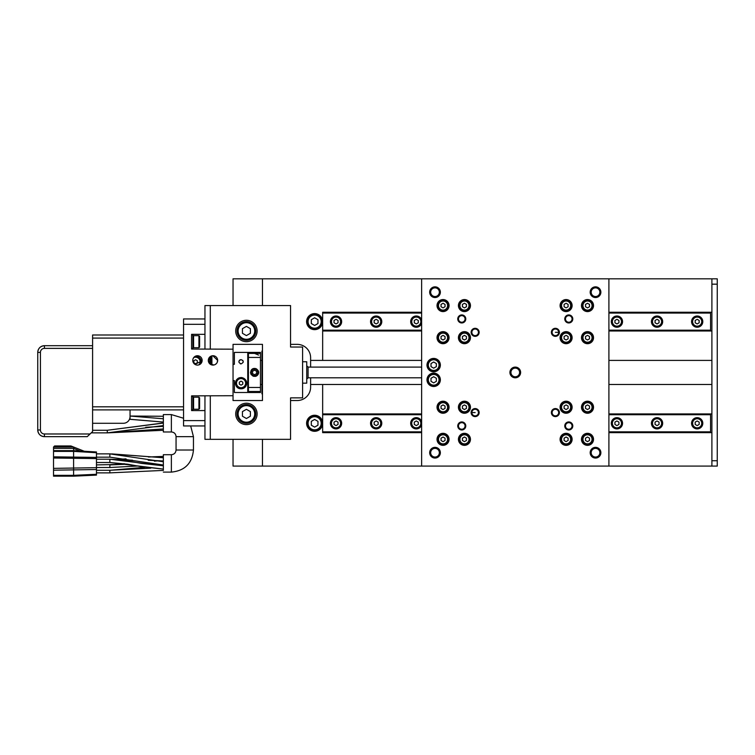 <?xml version="1.0" encoding="UTF-8"?>
<svg xmlns="http://www.w3.org/2000/svg" width="755" height="755" viewBox="0 0 755 755"><rect width="100%" height="100%" fill="white"/><g stroke="black" fill="none" stroke-linecap="round" stroke-linejoin="round"><path stroke-width="1.13" d="M421.639 278.822L421.639 466.08L608.908 466.08L608.908 278.822L233.04 278.822L233.04 305.567M471.129 332.323A4.011 4.011 0 0 0 475.14 336.334A4.011 4.011 0 0 0 479.161 332.323A4.011 4.011 0 0 0 475.14 328.312A4.011 4.011 0 0 0 471.129 332.323M564.768 318.95A4.011 4.011 0 0 0 568.779 322.961A4.011 4.011 0 0 0 572.79 318.95A4.011 4.011 0 0 0 568.779 314.929A4.011 4.011 0 0 0 564.768 318.95M551.386 332.323A4.011 4.011 0 0 0 555.397 336.334A4.011 4.011 0 0 0 559.417 332.323A4.011 4.011 0 0 0 555.397 328.312A4.011 4.011 0 0 0 551.386 332.323M551.386 412.579A4.011 4.011 0 0 0 555.397 416.59A4.011 4.011 0 0 0 559.417 412.579A4.011 4.011 0 0 0 555.397 408.568A4.011 4.011 0 0 0 551.386 412.579M564.768 425.952A4.011 4.011 0 0 0 568.779 429.963A4.011 4.011 0 0 0 572.79 425.952A4.011 4.011 0 0 0 568.779 421.941A4.011 4.011 0 0 0 564.768 425.952M471.129 412.579A4.011 4.011 0 0 0 475.14 416.59A4.011 4.011 0 0 0 479.161 412.579A4.011 4.011 0 0 0 475.14 408.568A4.011 4.011 0 0 0 471.129 412.579M457.757 425.952A4.011 4.011 0 0 0 461.767 429.963A4.011 4.011 0 0 0 465.778 425.952A4.011 4.011 0 0 0 461.767 421.941A4.011 4.011 0 0 0 457.757 425.952M509.918 372.451A5.351 5.351 0 0 0 515.269 377.802A5.351 5.351 0 0 0 520.62 372.451A5.351 5.351 0 0 0 515.269 367.1A5.351 5.351 0 0 0 509.918 372.451M429.67 292.194A5.351 5.351 0 0 0 435.012 297.545A5.351 5.351 0 0 0 440.363 292.194A5.351 5.351 0 0 0 435.012 286.843A5.351 5.351 0 0 0 429.67 292.194M590.174 292.194A5.351 5.351 0 0 0 595.525 297.545A5.351 5.351 0 0 0 600.876 292.194A5.351 5.351 0 0 0 595.525 286.843A5.351 5.351 0 0 0 590.174 292.194M590.174 452.707A5.351 5.351 0 0 0 595.525 458.058A5.351 5.351 0 0 0 600.876 452.707A5.351 5.351 0 0 0 595.525 447.356A5.351 5.351 0 0 0 590.174 452.707M429.67 452.707A5.351 5.351 0 0 0 435.012 458.058A5.351 5.351 0 0 0 440.363 452.707A5.351 5.351 0 0 0 435.012 447.356A5.351 5.351 0 0 0 429.67 452.707M440.363 365.09A6.691 6.691 0 0 1 433.681 371.781A6.691 6.691 0 0 1 426.99 365.09A6.691 6.691 0 0 1 433.681 358.408A6.691 6.691 0 0 1 440.363 365.09M449.065 337.674A6.021 6.021 0 0 1 443.043 343.695A6.021 6.021 0 0 1 437.022 337.674A6.021 6.021 0 0 1 443.043 331.653A6.021 6.021 0 0 1 449.065 337.674M470.459 305.567A6.021 6.021 0 0 1 464.448 311.589A6.021 6.021 0 0 1 458.427 305.567A6.021 6.021 0 0 1 464.448 299.556A6.021 6.021 0 0 1 470.459 305.567M593.524 305.567A6.021 6.021 0 0 1 587.503 311.589A6.021 6.021 0 0 1 581.482 305.567A6.021 6.021 0 0 1 587.503 299.556A6.021 6.021 0 0 1 593.524 305.567M572.12 337.674A6.021 6.021 0 0 1 566.099 343.695A6.021 6.021 0 0 1 560.078 337.674A6.021 6.021 0 0 1 566.099 331.653A6.021 6.021 0 0 1 572.12 337.674M572.12 407.228A6.021 6.021 0 0 1 566.099 413.249A6.021 6.021 0 0 1 560.078 407.228A6.021 6.021 0 0 1 566.099 401.207A6.021 6.021 0 0 1 572.12 407.228M572.12 439.334A6.021 6.021 0 0 1 566.099 445.346A6.021 6.021 0 0 1 560.078 439.334A6.021 6.021 0 0 1 566.099 433.313A6.021 6.021 0 0 1 572.12 439.334M449.065 407.228A6.021 6.021 0 0 1 443.043 413.249A6.021 6.021 0 0 1 437.022 407.228A6.021 6.021 0 0 1 443.043 401.207A6.021 6.021 0 0 1 449.065 407.228M449.065 439.334A6.021 6.021 0 0 1 443.043 445.346A6.021 6.021 0 0 1 437.022 439.334A6.021 6.021 0 0 1 443.043 433.313A6.021 6.021 0 0 1 449.065 439.334M457.757 318.95A4.011 4.011 0 0 0 461.767 322.961A4.011 4.011 0 0 0 465.778 318.95A4.011 4.011 0 0 0 461.767 314.929A4.011 4.011 0 0 0 457.757 318.95M470.459 439.334A6.021 6.021 0 0 1 464.448 445.346A6.021 6.021 0 0 1 458.427 439.334A6.021 6.021 0 0 1 464.448 433.313A6.021 6.021 0 0 1 470.459 439.334M470.459 407.228A6.021 6.021 0 0 1 464.448 413.249A6.021 6.021 0 0 1 458.427 407.228A6.021 6.021 0 0 1 464.448 401.207A6.021 6.021 0 0 1 470.459 407.228M593.524 439.334A6.021 6.021 0 0 1 587.503 445.346A6.021 6.021 0 0 1 581.482 439.334A6.021 6.021 0 0 1 587.503 433.313A6.021 6.021 0 0 1 593.524 439.334M593.524 407.228A6.021 6.021 0 0 1 587.503 413.249A6.021 6.021 0 0 1 581.482 407.228A6.021 6.021 0 0 1 587.503 401.207A6.021 6.021 0 0 1 593.524 407.228M593.524 337.674A6.021 6.021 0 0 1 587.503 343.695A6.021 6.021 0 0 1 581.482 337.674A6.021 6.021 0 0 1 587.503 331.653A6.021 6.021 0 0 1 593.524 337.674M572.12 305.567A6.021 6.021 0 0 1 566.099 311.589A6.021 6.021 0 0 1 560.078 305.567A6.021 6.021 0 0 1 566.099 299.556A6.021 6.021 0 0 1 572.12 305.567M449.065 305.567A6.021 6.021 0 0 1 443.043 311.589A6.021 6.021 0 0 1 437.022 305.567A6.021 6.021 0 0 1 443.043 299.556A6.021 6.021 0 0 1 449.065 305.567M470.459 337.674A6.021 6.021 0 0 1 464.448 343.695A6.021 6.021 0 0 1 458.427 337.674A6.021 6.021 0 0 1 464.448 331.653A6.021 6.021 0 0 1 470.459 337.674M440.363 379.803A6.691 6.691 0 0 1 433.681 386.494A6.691 6.691 0 0 1 426.99 379.803A6.691 6.691 0 0 1 433.681 373.121A6.691 6.691 0 0 1 440.363 379.803M430.68 452.707A4.332 4.332 0 0 0 435.012 457.039A4.332 4.332 0 0 0 439.353 452.707A4.332 4.332 0 0 0 435.012 448.376A4.332 4.332 0 0 0 430.68 452.707M591.193 452.707A4.332 4.332 0 0 0 595.525 457.039A4.332 4.332 0 0 0 599.866 452.707A4.332 4.332 0 0 0 595.525 448.376A4.332 4.332 0 0 0 591.193 452.707M591.193 292.194A4.332 4.332 0 0 0 595.525 296.526A4.332 4.332 0 0 0 599.866 292.194A4.332 4.332 0 0 0 595.525 287.863A4.332 4.332 0 0 0 591.193 292.194M430.68 292.194A4.332 4.332 0 0 0 435.012 296.526A4.332 4.332 0 0 0 439.353 292.194A4.332 4.332 0 0 0 435.012 287.863A4.332 4.332 0 0 0 430.68 292.194M510.937 372.451A4.332 4.332 0 0 0 515.269 376.783A4.332 4.332 0 0 0 519.61 372.451A4.332 4.332 0 0 0 515.269 368.119A4.332 4.332 0 0 0 510.937 372.451M458.474 425.952A3.294 3.294 0 0 0 461.767 429.246A3.294 3.294 0 0 0 465.061 425.952A3.294 3.294 0 0 0 461.767 422.668A3.294 3.294 0 0 0 458.474 425.952M471.856 412.579A3.294 3.294 0 0 0 475.14 415.873A3.294 3.294 0 0 0 478.434 412.579A3.294 3.294 0 0 0 475.14 409.286A3.294 3.294 0 0 0 471.856 412.579L475.14 412.579M565.486 425.952A3.294 3.294 0 0 0 568.779 429.246A3.294 3.294 0 0 0 572.063 425.952A3.294 3.294 0 0 0 568.779 422.668A3.294 3.294 0 0 0 565.486 425.952M552.113 412.579A3.294 3.294 0 0 0 555.397 415.873A3.294 3.294 0 0 0 558.691 412.579A3.294 3.294 0 0 0 555.397 409.286A3.294 3.294 0 0 0 552.113 412.579M552.113 332.323A3.294 3.294 0 0 0 555.397 335.616A3.294 3.294 0 0 0 558.691 332.323A3.294 3.294 0 0 0 555.397 329.029A3.294 3.294 0 0 0 552.113 332.323M565.486 318.95A3.294 3.294 0 0 0 568.779 322.234A3.294 3.294 0 0 0 572.063 318.95A3.294 3.294 0 0 0 568.779 315.656A3.294 3.294 0 0 0 565.486 318.95M471.856 332.323A3.294 3.294 0 0 0 475.14 335.616A3.294 3.294 0 0 0 478.434 332.323A3.294 3.294 0 0 0 475.14 329.029A3.294 3.294 0 0 0 471.856 332.323M458.474 318.95A3.294 3.294 0 0 0 461.767 322.234A3.294 3.294 0 0 0 465.061 318.95A3.294 3.294 0 0 0 461.767 315.656A3.294 3.294 0 0 0 458.474 318.95M439.032 379.803A5.351 5.351 0 0 1 433.681 385.154A5.351 5.351 0 0 1 428.33 379.803A5.351 5.351 0 0 1 433.681 374.461A5.351 5.351 0 0 1 439.032 379.803M436.343 378.264L433.681 376.736L431.011 378.264L431.011 381.341L433.681 382.879L436.343 381.341L436.343 378.264M439.032 365.09A5.351 5.351 0 0 1 433.681 370.441A5.351 5.351 0 0 1 428.33 365.09A5.351 5.351 0 0 1 433.681 359.748A5.351 5.351 0 0 1 439.032 365.09M436.343 363.551L433.681 362.013L431.011 363.551L431.011 366.628L433.681 368.166L436.343 366.628L436.343 363.551M447.592 305.567A4.549 4.549 0 0 1 443.043 310.116A4.549 4.549 0 0 1 438.495 305.567A4.549 4.549 0 0 1 443.043 301.018A4.549 4.549 0 0 1 447.592 305.567M445.044 304.416L443.043 303.255L441.043 304.416L441.043 306.728L443.043 307.889L445.044 306.728L445.044 304.416M447.592 407.228A4.549 4.549 0 0 1 443.043 411.777A4.549 4.549 0 0 1 438.495 407.228A4.549 4.549 0 0 1 443.043 402.679A4.549 4.549 0 0 1 447.592 407.228M445.044 406.067L443.043 404.916L441.043 406.067L441.043 408.389L443.043 409.54L445.044 408.389L445.044 406.067M468.987 407.228A4.549 4.549 0 0 1 464.448 411.777A4.549 4.549 0 0 1 459.899 407.228A4.549 4.549 0 0 1 464.448 402.679A4.549 4.549 0 0 1 468.987 407.228M466.448 406.067L464.448 404.916L462.438 406.067L462.438 408.389L464.448 409.54L466.448 408.389L466.448 406.067M468.987 439.334A4.549 4.549 0 0 1 464.448 443.874A4.549 4.549 0 0 1 459.899 439.334A4.549 4.549 0 0 1 464.448 434.786A4.549 4.549 0 0 1 468.987 439.334M466.448 438.174L464.448 437.013L462.438 438.174L462.438 440.486L464.448 441.647L466.448 440.486L466.448 438.174M447.592 439.334A4.549 4.549 0 0 1 443.043 443.874A4.549 4.549 0 0 1 438.495 439.334A4.549 4.549 0 0 1 443.043 434.786A4.549 4.549 0 0 1 447.592 439.334M445.044 438.174L443.043 437.013L441.043 438.174L441.043 440.486L443.043 441.647L445.044 440.486L445.044 438.174M570.648 439.334A4.549 4.549 0 0 1 566.099 443.874A4.549 4.549 0 0 1 561.55 439.334A4.549 4.549 0 0 1 566.099 434.786A4.549 4.549 0 0 1 570.648 439.334M568.109 438.174L566.099 437.013L564.098 438.174L564.098 440.486L566.099 441.647L568.109 440.486L568.109 438.174M592.052 439.334A4.549 4.549 0 0 1 587.503 443.874A4.549 4.549 0 0 1 582.954 439.334A4.549 4.549 0 0 1 587.503 434.786A4.549 4.549 0 0 1 592.052 439.334M589.504 438.174L587.503 437.013L585.502 438.174L585.502 440.486L587.503 441.647L589.504 440.486L589.504 438.174M592.052 407.228A4.549 4.549 0 0 1 587.503 411.777A4.549 4.549 0 0 1 582.954 407.228A4.549 4.549 0 0 1 587.503 402.679A4.549 4.549 0 0 1 592.052 407.228M589.504 406.067L587.503 404.916L585.502 406.067L585.502 408.389L587.503 409.54L589.504 408.389L589.504 406.067M570.648 407.228A4.549 4.549 0 0 1 566.099 411.777A4.549 4.549 0 0 1 561.55 407.228A4.549 4.549 0 0 1 566.099 402.679A4.549 4.549 0 0 1 570.648 407.228M568.109 406.067L566.099 404.916L564.098 406.067L564.098 408.389L566.099 409.54L568.109 408.389L568.109 406.067M468.987 305.567A4.549 4.549 0 0 1 464.448 310.116A4.549 4.549 0 0 1 459.899 305.567A4.549 4.549 0 0 1 464.448 301.018A4.549 4.549 0 0 1 468.987 305.567M466.448 304.416L464.448 303.255L462.438 304.416L462.438 306.728L464.448 307.889L466.448 306.728L466.448 304.416M570.648 337.674A4.549 4.549 0 0 1 566.099 342.223A4.549 4.549 0 0 1 561.55 337.674A4.549 4.549 0 0 1 566.099 333.125A4.549 4.549 0 0 1 570.648 337.674M568.109 336.513L566.099 335.362L564.098 336.513L564.098 338.835L566.099 339.986L568.109 338.835L568.109 336.513M592.052 337.674A4.549 4.549 0 0 1 587.503 342.223A4.549 4.549 0 0 1 582.954 337.674A4.549 4.549 0 0 1 587.503 333.125A4.549 4.549 0 0 1 592.052 337.674M589.504 336.513L587.503 335.362L585.502 336.513L585.502 338.835L587.503 339.986L589.504 338.835L589.504 336.513M592.052 305.567A4.549 4.549 0 0 1 587.503 310.116A4.549 4.549 0 0 1 582.954 305.567A4.549 4.549 0 0 1 587.503 301.018A4.549 4.549 0 0 1 592.052 305.567M589.504 304.416L587.503 303.255L585.502 304.416L585.502 306.728L587.503 307.889L589.504 306.728L589.504 304.416M570.648 305.567A4.549 4.549 0 0 1 566.099 310.116A4.549 4.549 0 0 1 561.55 305.567A4.549 4.549 0 0 1 566.099 301.018A4.549 4.549 0 0 1 570.648 305.567M568.109 304.416L566.099 303.255L564.098 304.416L564.098 306.728L566.099 307.889L568.109 306.728L568.109 304.416M447.592 337.674A4.549 4.549 0 0 1 443.043 342.223A4.549 4.549 0 0 1 438.495 337.674A4.549 4.549 0 0 1 443.043 333.125A4.549 4.549 0 0 1 447.592 337.674M445.044 336.513L443.043 335.362L441.043 336.513L441.043 338.835L443.043 339.986L445.044 338.835L445.044 336.513M468.987 337.674A4.549 4.549 0 0 1 464.448 342.223A4.549 4.549 0 0 1 459.899 337.674A4.549 4.549 0 0 1 464.448 333.125A4.549 4.549 0 0 1 468.987 337.674M466.448 336.513L464.448 335.362L462.438 336.513L462.438 338.835L464.448 339.986L466.448 338.835L466.448 336.513M427.66 379.803A6.021 6.021 0 0 1 433.681 373.791A6.021 6.021 0 0 1 439.703 379.803A6.021 6.021 0 0 1 433.681 385.824A6.021 6.021 0 0 1 427.66 379.803M427.66 365.09A6.021 6.021 0 0 1 433.681 359.078A6.021 6.021 0 0 1 439.703 365.09A6.021 6.021 0 0 1 433.681 371.111A6.021 6.021 0 0 1 427.66 365.09M437.957 305.567A5.087 5.087 0 0 1 443.043 300.49A5.087 5.087 0 0 1 448.121 305.567A5.087 5.087 0 0 1 443.043 310.654A5.087 5.087 0 0 1 437.957 305.567M437.957 407.228A5.087 5.087 0 0 1 443.043 402.141A5.087 5.087 0 0 1 448.121 407.228A5.087 5.087 0 0 1 443.043 412.315A5.087 5.087 0 0 1 437.957 407.228M459.361 407.228A5.087 5.087 0 0 1 464.448 402.141A5.087 5.087 0 0 1 469.525 407.228A5.087 5.087 0 0 1 464.448 412.315A5.087 5.087 0 0 1 459.361 407.228M459.361 439.334A5.087 5.087 0 0 1 464.448 434.248A5.087 5.087 0 0 1 469.525 439.334A5.087 5.087 0 0 1 464.448 444.412A5.087 5.087 0 0 1 459.361 439.334M437.957 439.334A5.087 5.087 0 0 1 443.043 434.248A5.087 5.087 0 0 1 448.121 439.334A5.087 5.087 0 0 1 443.043 444.412A5.087 5.087 0 0 1 437.957 439.334M561.022 439.334A5.087 5.087 0 0 1 566.099 434.248A5.087 5.087 0 0 1 571.186 439.334A5.087 5.087 0 0 1 566.099 444.412A5.087 5.087 0 0 1 561.022 439.334M582.416 439.334A5.087 5.087 0 0 1 587.503 434.248A5.087 5.087 0 0 1 592.59 439.334A5.087 5.087 0 0 1 587.503 444.412A5.087 5.087 0 0 1 582.416 439.334M582.416 407.228A5.087 5.087 0 0 1 587.503 402.141A5.087 5.087 0 0 1 592.59 407.228A5.087 5.087 0 0 1 587.503 412.315A5.087 5.087 0 0 1 582.416 407.228M561.022 407.228A5.087 5.087 0 0 1 566.099 402.141A5.087 5.087 0 0 1 571.186 407.228A5.087 5.087 0 0 1 566.099 412.315A5.087 5.087 0 0 1 561.022 407.228M459.361 305.567A5.087 5.087 0 0 1 464.448 300.49A5.087 5.087 0 0 1 469.525 305.567A5.087 5.087 0 0 1 464.448 310.654A5.087 5.087 0 0 1 459.361 305.567M561.022 337.674A5.087 5.087 0 0 1 566.099 332.587A5.087 5.087 0 0 1 571.186 337.674A5.087 5.087 0 0 1 566.099 342.761A5.087 5.087 0 0 1 561.022 337.674M582.416 337.674A5.087 5.087 0 0 1 587.503 332.587A5.087 5.087 0 0 1 592.59 337.674A5.087 5.087 0 0 1 587.503 342.761A5.087 5.087 0 0 1 582.416 337.674M582.416 305.567A5.087 5.087 0 0 1 587.503 300.49A5.087 5.087 0 0 1 592.59 305.567A5.087 5.087 0 0 1 587.503 310.654A5.087 5.087 0 0 1 582.416 305.567M561.022 305.567A5.087 5.087 0 0 1 566.099 300.49A5.087 5.087 0 0 1 571.186 305.567A5.087 5.087 0 0 1 566.099 310.654A5.087 5.087 0 0 1 561.022 305.567M437.957 337.674A5.087 5.087 0 0 1 443.043 332.587A5.087 5.087 0 0 1 448.121 337.674A5.087 5.087 0 0 1 443.043 342.761A5.087 5.087 0 0 1 437.957 337.674M459.361 337.674A5.087 5.087 0 0 1 464.448 332.587A5.087 5.087 0 0 1 469.525 337.674A5.087 5.087 0 0 1 464.448 342.761A5.087 5.087 0 0 1 459.361 337.674M314.637 313.599A8.022 8.022 0 0 1 322.659 321.621A8.022 8.022 0 0 1 314.637 329.642A8.022 8.022 0 0 1 306.606 321.621A8.022 8.022 0 0 1 314.637 313.599M608.908 312.259L710.559 312.259L710.559 330.983L608.908 330.983M421.639 330.18L322.659 330.18L322.659 360.409L421.639 360.409M421.639 330.983L322.659 330.983M710.559 330.18L608.908 330.18M421.639 313.061L322.659 313.061L322.659 330.18M710.559 313.061L608.908 313.061M657.058 316.005A5.615 5.615 0 0 1 662.673 321.621A5.615 5.615 0 0 1 657.058 327.236A5.615 5.615 0 0 1 651.442 321.621A5.615 5.615 0 0 1 657.058 316.005M421.639 323.338A5.615 5.615 0 0 1 410.673 321.621A5.615 5.615 0 0 1 421.639 319.912M336.032 316.005A5.615 5.615 0 0 1 341.656 321.621A5.615 5.615 0 0 1 336.032 327.236A5.615 5.615 0 0 1 330.416 321.621A5.615 5.615 0 0 1 336.032 316.005M376.16 316.005A5.615 5.615 0 0 1 381.785 321.621A5.615 5.615 0 0 1 376.16 327.236A5.615 5.615 0 0 1 370.545 321.621A5.615 5.615 0 0 1 376.16 316.005M616.929 316.005A5.615 5.615 0 0 1 622.545 321.621A5.615 5.615 0 0 1 616.929 327.236A5.615 5.615 0 0 1 611.314 321.621A5.615 5.615 0 0 1 616.929 316.005M697.186 316.005A5.615 5.615 0 0 1 702.801 321.621A5.615 5.615 0 0 1 697.186 327.236A5.615 5.615 0 0 1 691.571 321.621A5.615 5.615 0 0 1 697.186 316.005M421.639 312.259L322.659 312.259L322.659 313.061M608.908 413.919L710.559 413.919L710.559 432.643L608.908 432.643M421.639 431.841L322.659 431.841L322.659 432.643L421.639 432.643M710.559 431.841L608.908 431.841M421.639 414.721L322.659 414.721L322.659 431.841M710.559 414.721L608.908 414.721M657.058 417.666A5.615 5.615 0 0 1 662.673 423.281A5.615 5.615 0 0 1 657.058 428.897A5.615 5.615 0 0 1 651.442 423.281A5.615 5.615 0 0 1 657.058 417.666M421.639 424.989A5.615 5.615 0 0 1 410.673 423.281A5.615 5.615 0 0 1 421.639 421.564M336.032 417.666A5.615 5.615 0 0 1 341.656 423.281A5.615 5.615 0 0 1 336.032 428.897A5.615 5.615 0 0 1 330.416 423.281A5.615 5.615 0 0 1 336.032 417.666M376.16 417.666A5.615 5.615 0 0 1 381.785 423.281A5.615 5.615 0 0 1 376.16 428.897A5.615 5.615 0 0 1 370.545 423.281A5.615 5.615 0 0 1 376.16 417.666M616.929 417.666A5.615 5.615 0 0 1 622.545 423.281A5.615 5.615 0 0 1 616.929 428.897A5.615 5.615 0 0 1 611.314 423.281A5.615 5.615 0 0 1 616.929 417.666M697.186 417.666A5.615 5.615 0 0 1 702.801 423.281A5.615 5.615 0 0 1 697.186 428.897A5.615 5.615 0 0 1 691.571 423.281A5.615 5.615 0 0 1 697.186 417.666M421.639 413.919L322.659 413.919L322.659 414.721M717.25 460.729L717.25 466.08L711.899 466.08L711.899 460.729L717.25 460.729L717.25 278.822L711.899 278.822L711.899 284.173L717.25 284.173M711.899 284.173L711.899 460.729M210.296 395.724L210.296 439.334L204.954 439.334L204.954 425.952L183.55 425.952L183.55 420.601L204.954 420.601L204.954 410.569L191.572 410.569L191.572 395.856L233.04 395.724L233.04 344.365L262.466 344.365L262.466 400.537L233.04 400.537L233.04 395.724M233.04 349.178L191.572 349.046L191.572 334.333L204.954 334.333L204.954 324.301L183.55 324.301L183.55 318.95L204.954 318.95L204.954 305.567L210.296 305.567L210.296 349.178M210.296 439.334L290.552 439.334L290.552 397.866L302.595 397.866L302.595 347.036L290.552 347.036L290.552 305.567L210.296 305.567M183.55 324.301L183.55 420.601M211.853 355.869L208.295 360.409A4.681 4.681 0 0 1 212.976 355.728A4.681 4.681 0 0 1 217.657 360.409A4.681 4.681 0 0 1 212.976 365.09A4.681 4.681 0 0 1 208.295 360.409L209.645 363.702M202.142 360.409A4.681 4.681 0 0 1 197.461 365.09A4.681 4.681 0 0 1 192.78 360.409A4.681 4.681 0 0 1 197.461 355.728A4.681 4.681 0 0 1 202.142 360.409M246.413 320.28A10.702 10.702 0 0 0 235.711 330.983A10.702 10.702 0 0 0 246.413 341.685A10.702 10.702 0 0 0 257.115 330.983A10.702 10.702 0 0 0 246.413 320.28M246.413 403.217A10.702 10.702 0 0 0 235.711 413.919A10.702 10.702 0 0 0 246.413 424.621A10.702 10.702 0 0 0 257.115 413.919A10.702 10.702 0 0 0 246.413 403.217M262.466 305.567L262.466 278.822M233.04 439.334L233.04 466.08L262.466 466.08L262.466 439.334M290.552 344.365L297.243 344.365A13.373 13.373 0 0 1 310.616 357.738L310.616 367.1M310.616 377.802L310.616 387.164A13.373 13.373 0 0 1 297.243 400.537L290.552 400.537M608.908 360.409L711.899 360.409M322.659 360.409L310.616 360.409M710.559 330.983L711.899 330.983M710.559 312.259L711.899 312.259M608.908 278.822L711.899 278.822M262.466 466.08L421.639 466.08M608.908 466.08L711.899 466.08M310.616 384.493L421.639 384.493M710.559 432.643L711.899 432.643M710.559 413.919L711.899 413.919M608.908 384.493L711.899 384.493M322.659 384.493L322.659 413.919M204.954 395.856L204.954 410.569M204.954 334.333L204.954 349.046M204.954 318.95L204.954 324.301M204.954 420.601L204.954 425.952M191.572 348.376L192.912 348.376L192.912 334.993L191.572 334.993M191.572 409.899L192.912 409.899L192.912 396.526L191.572 396.526M199.603 347.036L199.603 336.334L198.933 335.664L198.933 347.706L199.603 347.036M250.396 416.213L250.396 411.617L246.413 409.314L242.43 411.617L242.43 416.213L246.413 418.515L250.396 416.213M254.709 413.919A8.296 8.296 0 0 1 246.413 422.205A8.296 8.296 0 0 1 238.118 413.919A8.296 8.296 0 0 1 246.413 405.624A8.296 8.296 0 0 1 254.709 413.919M250.396 333.285L250.396 328.68L246.413 326.386L242.43 328.68L242.43 333.285L246.413 335.588L250.396 333.285M254.709 330.983A8.296 8.296 0 0 1 246.413 339.278A8.296 8.296 0 0 1 238.118 330.983A8.296 8.296 0 0 1 246.413 322.696A8.296 8.296 0 0 1 254.709 330.983M701.735 423.281A4.549 4.549 0 0 1 697.186 427.83A4.549 4.549 0 0 1 692.637 423.281A4.549 4.549 0 0 1 697.186 418.732A4.549 4.549 0 0 1 701.735 423.281M699.187 422.12L697.186 420.969L695.185 422.12L695.185 424.433L697.186 425.593L699.187 424.433L699.187 422.12M262.466 351.047L261.928 351.047L261.928 393.855L262.466 393.855M210.57 364.429L210.57 356.398M193.714 357.606A4.549 4.549 0 0 1 198.895 364.863M197.329 360.748L197.329 362.749L195.583 363.759L193.846 362.749L193.846 360.748L195.583 359.748L197.329 360.748M211.107 364.703L211.107 356.124M211.91 364.967L211.91 355.85M233.04 380.595L234.38 380.595L234.38 392.506L247.753 392.506L247.753 352.396L247.753 365.76L248.423 365.76M247.753 369.771L247.753 371.054L247.753 369.771M240.184 359.795A2.142 2.142 0 0 0 239.052 362.475M240.184 363.702A2.142 2.142 0 0 0 241.071 363.891C238.24 362.409 238.24 360.975 241.062 359.606C243.884 360.984 243.884 362.409 241.071 363.891M243.082 362.457A2.142 2.142 0 0 0 242.619 360.277M247.753 352.396L234.38 352.396L234.38 364.297L233.04 364.297M241.062 378.604A4.549 4.549 0 0 1 245.611 383.153A4.549 4.549 0 0 1 241.062 387.702A4.549 4.549 0 0 1 236.513 383.153A4.549 4.549 0 0 1 241.062 378.604M239.326 384.153L239.326 382.153L241.062 381.143L242.799 382.153L242.799 384.153L241.062 385.154L239.326 384.153M260.456 357.436L260.456 387.466L248.423 387.466L248.423 357.436L260.456 357.436L260.456 353.416L248.423 353.416L248.423 352.387L260.456 352.387L260.456 353.416M251.104 370.45L250.566 372.451C252.057 376.868 254.548 377.538 258.05 374.461C260.852 370.092 253.463 365.845 251.104 370.45M248.423 387.466L248.423 391.486L260.456 391.486L260.456 392.515L248.423 392.515L248.423 391.486M248.423 357.436L248.423 353.416M256.577 371.29L256.577 373.612L254.577 374.763L252.566 373.612L252.566 371.29L254.577 370.129L256.577 371.29M254.577 375.735A3.294 3.294 0 0 1 251.283 372.451A3.294 3.294 0 0 1 254.577 369.157A3.294 3.294 0 0 1 257.861 372.451A3.294 3.294 0 0 1 254.577 375.735M302.595 361.749L306.738 361.749L306.738 383.153L302.595 383.153M199.603 408.568L199.603 397.866L198.933 397.196L198.933 409.238L199.603 408.568M253.793 368.516A4.011 4.011 0 0 1 254.577 368.44L254.577 368.44A4.011 4.011 0 0 1 256.804 369.12M254.577 353.416L258.587 355.077M260.456 387.466L260.456 391.486M239.835 377.67A5.615 5.615 0 0 0 237.636 378.699M236.768 379.529A5.615 5.615 0 0 0 236.117 380.492M235.466 383.634A5.615 5.615 0 0 0 235.645 384.616M235.975 385.541A5.615 5.615 0 0 0 239.835 388.636M242.289 377.67A5.615 5.615 0 0 0 241.062 377.538C248.914 378.189 247.999 389.033 241.053 388.768A5.615 5.615 0 0 0 241.581 388.75M244.271 387.768A5.615 5.615 0 0 0 245.035 387.126M245.658 386.381A5.615 5.615 0 0 0 246.149 385.55M246.489 384.635A5.615 5.615 0 0 0 246.659 383.644M246.659 382.596A5.615 5.615 0 0 0 246.007 380.492M420.837 423.281A4.549 4.549 0 0 1 416.288 427.83A4.549 4.549 0 0 1 411.739 423.281A4.549 4.549 0 0 1 416.288 418.732A4.549 4.549 0 0 1 420.837 423.281M418.298 422.12L416.288 420.969L414.287 422.12L414.287 424.433L416.288 425.593L418.298 424.433L418.298 422.12M340.58 423.281A4.549 4.549 0 0 1 336.032 427.83A4.549 4.549 0 0 1 331.483 423.281A4.549 4.549 0 0 1 336.032 418.732A4.549 4.549 0 0 1 340.58 423.281M338.042 422.12L336.032 420.969L334.031 422.12L334.031 424.433L336.032 425.593L338.042 424.433L338.042 422.12M420.837 321.621A4.549 4.549 0 0 1 416.288 326.169A4.549 4.549 0 0 1 411.739 321.621A4.549 4.549 0 0 1 416.288 317.072A4.549 4.549 0 0 1 420.837 321.621M418.298 320.469L416.288 319.308L414.287 320.469L414.287 322.781L416.288 323.933L418.298 322.781L418.298 320.469M380.709 321.621A4.549 4.549 0 0 1 376.16 326.169A4.549 4.549 0 0 1 371.611 321.621A4.549 4.549 0 0 1 376.16 317.072A4.549 4.549 0 0 1 380.709 321.621M378.17 320.469L376.16 319.308L374.159 320.469L374.159 322.781L376.16 323.933L378.17 322.781L378.17 320.469M380.709 423.281A4.549 4.549 0 0 1 376.16 427.83A4.549 4.549 0 0 1 371.611 423.281A4.549 4.549 0 0 1 376.16 418.732A4.549 4.549 0 0 1 380.709 423.281M378.17 422.12L376.16 420.969L374.159 422.12L374.159 424.433L376.16 425.593L378.17 424.433L378.17 422.12M340.58 321.621A4.549 4.549 0 0 1 336.032 326.169A4.549 4.549 0 0 1 331.483 321.621A4.549 4.549 0 0 1 336.032 317.072A4.549 4.549 0 0 1 340.58 321.621M338.042 320.469L336.032 319.308L334.031 320.469L334.031 322.781L336.032 323.933L338.042 322.781L338.042 320.469M621.478 321.621A4.549 4.549 0 0 1 616.929 326.169A4.549 4.549 0 0 1 612.38 321.621A4.549 4.549 0 0 1 616.929 317.072A4.549 4.549 0 0 1 621.478 321.621M618.93 320.469L616.929 319.308L614.929 320.469L614.929 322.781L616.929 323.933L618.93 322.781L618.93 320.469M661.606 321.621A4.549 4.549 0 0 1 657.058 326.169A4.549 4.549 0 0 1 652.509 321.621A4.549 4.549 0 0 1 657.058 317.072A4.549 4.549 0 0 1 661.606 321.621M659.058 320.469L657.058 319.308L655.057 320.469L655.057 322.781L657.058 323.933L659.058 322.781L659.058 320.469M701.735 321.621A4.549 4.549 0 0 1 697.186 326.169A4.549 4.549 0 0 1 692.637 321.621A4.549 4.549 0 0 1 697.186 317.072A4.549 4.549 0 0 1 701.735 321.621M699.187 320.469L697.186 319.308L695.185 320.469L695.185 322.781L697.186 323.933L699.187 322.781L699.187 320.469M621.478 423.281A4.549 4.549 0 0 1 616.929 427.83A4.549 4.549 0 0 1 612.38 423.281A4.549 4.549 0 0 1 616.929 418.732A4.549 4.549 0 0 1 621.478 423.281M618.93 422.12L616.929 420.969L614.929 422.12L614.929 424.433L616.929 425.593L618.93 424.433L618.93 422.12M661.606 423.281A4.549 4.549 0 0 1 657.058 427.83A4.549 4.549 0 0 1 652.509 423.281A4.549 4.549 0 0 1 657.058 418.732A4.549 4.549 0 0 1 661.606 423.281M659.058 422.12L657.058 420.969L655.057 422.12L655.057 424.433L657.058 425.593L659.058 424.433L659.058 422.12M321.186 423.281A6.55 6.55 0 0 1 314.637 429.831A6.55 6.55 0 0 1 308.078 423.281A6.55 6.55 0 0 1 314.637 416.722A6.55 6.55 0 0 1 321.186 423.281M317.959 421.356L314.637 419.44L311.305 421.356L311.305 425.197L314.637 427.122L317.959 425.197L317.959 421.356M314.637 415.259A8.022 8.022 0 0 1 322.659 423.281A8.022 8.022 0 0 1 314.637 431.303A8.022 8.022 0 0 1 306.606 423.281A8.022 8.022 0 0 1 314.637 415.259M321.186 321.621A6.55 6.55 0 0 1 314.637 328.18A6.55 6.55 0 0 1 308.078 321.621A6.55 6.55 0 0 1 314.637 315.071A6.55 6.55 0 0 1 321.186 321.621M317.959 319.705L314.637 317.78L311.305 319.705L311.305 323.546L314.637 325.462L317.959 323.546L317.959 319.705M209.767 363.816L209.767 357.002M201.16 362.447A5.615 5.615 0 0 0 195.564 356.134M217.062 362.702L217.657 360.409L212.816 355.737M210.381 364.306L214.109 364.958M215.015 364.627L216.525 363.466M202.113 359.88L201.944 359.059M201.632 358.295L201.198 357.596M199.112 356.03L195.281 356.266M193.922 357.351L193.082 358.767M194.894 364.325L202.113 360.956M192.912 347.036L193.582 347.706L193.582 335.664L198.933 335.664M193.582 347.706L198.933 347.706M192.912 336.334L193.582 335.664M255.775 413.919A9.362 9.362 0 0 1 246.413 423.281A9.362 9.362 0 0 1 237.051 413.919A9.362 9.362 0 0 1 246.413 404.557A9.362 9.362 0 0 1 255.775 413.919M255.775 330.983A9.362 9.362 0 0 1 246.413 340.345A9.362 9.362 0 0 1 237.051 330.983A9.362 9.362 0 0 1 246.413 321.621A9.362 9.362 0 0 1 255.775 330.983M702.273 423.281A5.087 5.087 0 0 1 697.186 428.359A5.087 5.087 0 0 1 692.099 423.281A5.087 5.087 0 0 1 697.186 418.195A5.087 5.087 0 0 1 702.273 423.281M195.583 356.134C199.226 356.643 201.104 358.521 201.207 361.749M194.497 356.785A5.087 5.087 0 0 1 199.933 364.391M241.053 388.768C234.173 389.023 233.182 378.217 241.062 377.538M241.062 388.23A5.087 5.087 0 0 1 235.985 383.153A5.087 5.087 0 0 1 241.062 378.066A5.087 5.087 0 0 1 246.149 383.153A5.087 5.087 0 0 1 241.062 388.23M251.236 374.678A4.011 4.011 0 0 1 250.868 373.989M250.641 373.234A4.011 4.011 0 0 1 250.566 372.451M257.908 374.688A4.011 4.011 0 0 1 255.36 376.386M258.512 373.234A4.011 4.011 0 0 1 258.276 373.989M192.912 408.568L193.582 409.238L193.582 397.196L198.933 397.196M193.582 409.238L198.933 409.238M192.912 397.866L193.582 397.196M306.738 379.142L308.078 377.802L308.078 367.1L306.738 365.76M411.211 423.281A5.087 5.087 0 0 1 416.288 418.195A5.087 5.087 0 0 1 421.375 423.281A5.087 5.087 0 0 1 416.288 428.359A5.087 5.087 0 0 1 411.211 423.281M330.954 423.281A5.087 5.087 0 0 1 336.032 418.195A5.087 5.087 0 0 1 341.118 423.281A5.087 5.087 0 0 1 336.032 428.359A5.087 5.087 0 0 1 330.954 423.281M411.211 321.621A5.087 5.087 0 0 1 416.288 316.543A5.087 5.087 0 0 1 421.375 321.621A5.087 5.087 0 0 1 416.288 326.707A5.087 5.087 0 0 1 411.211 321.621M371.082 321.621A5.087 5.087 0 0 1 376.16 316.543A5.087 5.087 0 0 1 381.247 321.621A5.087 5.087 0 0 1 376.16 326.707A5.087 5.087 0 0 1 371.082 321.621M371.082 423.281A5.087 5.087 0 0 1 376.16 418.195A5.087 5.087 0 0 1 381.247 423.281A5.087 5.087 0 0 1 376.16 428.359A5.087 5.087 0 0 1 371.082 423.281M330.954 321.621A5.087 5.087 0 0 1 336.032 316.543A5.087 5.087 0 0 1 341.118 321.621A5.087 5.087 0 0 1 336.032 326.707A5.087 5.087 0 0 1 330.954 321.621M611.843 321.621A5.087 5.087 0 0 1 616.929 316.543A5.087 5.087 0 0 1 622.016 321.621A5.087 5.087 0 0 1 616.929 326.707A5.087 5.087 0 0 1 611.843 321.621M651.971 321.621A5.087 5.087 0 0 1 657.058 316.543A5.087 5.087 0 0 1 662.144 321.621A5.087 5.087 0 0 1 657.058 326.707A5.087 5.087 0 0 1 651.971 321.621M692.099 321.621A5.087 5.087 0 0 1 697.186 316.543A5.087 5.087 0 0 1 702.273 321.621A5.087 5.087 0 0 1 697.186 326.707A5.087 5.087 0 0 1 692.099 321.621M611.843 423.281A5.087 5.087 0 0 1 616.929 418.195A5.087 5.087 0 0 1 622.016 423.281A5.087 5.087 0 0 1 616.929 428.359A5.087 5.087 0 0 1 611.843 423.281M651.971 423.281A5.087 5.087 0 0 1 657.058 418.195A5.087 5.087 0 0 1 662.144 423.281A5.087 5.087 0 0 1 657.058 428.359A5.087 5.087 0 0 1 651.971 423.281M307.276 423.281A7.361 7.361 0 0 1 314.637 415.92A7.361 7.361 0 0 1 321.989 423.281A7.361 7.361 0 0 1 314.637 430.633A7.361 7.361 0 0 1 307.276 423.281M307.276 321.621A7.361 7.361 0 0 1 314.637 314.269A7.361 7.361 0 0 1 321.989 321.621A7.361 7.361 0 0 1 314.637 328.982A7.361 7.361 0 0 1 307.276 321.621M148.499 457.002L163.354 456.407L163.354 454.708L163.354 470.318M110.183 459.219L132.493 460.201L109.843 459.219L127.699 460.927L141.298 463.372L163.354 465.797L163.354 469.091L109.843 462.513L96.47 462.513L109.843 462.513L109.843 459.219L96.47 459.219L109.843 459.219L163.354 465.797L163.354 464.976M109.843 455.52L109.843 453.868L163.354 461.758L109.843 453.868L96.47 453.868L109.843 453.868L109.843 457.162L96.47 457.162L109.843 457.162L163.354 465.023L163.354 460.975L148.584 460.295M109.843 462.513L127.699 464.212L141.298 466.666L163.354 469.091L163.354 470.412L109.843 472.866L163.354 470.412M163.354 457.794L163.354 456.407L148.452 456.992M111.816 453.897L163.354 457.766L163.354 460.975L148.206 460.229M163.354 472.101L171.376 472.101L171.376 454.708C174.197 454.416 175.764 452.858 176.057 450.027C175.773 452.868 174.216 454.434 171.376 454.708L163.354 454.708M96.47 467.515L109.843 467.515L137.769 466.014L109.843 467.515L96.47 467.515M96.47 464.92L127.595 464.202L109.843 464.92L109.843 467.515M53.539 450.631L73.594 450.631L73.594 451.377L73.603 447.026L70.895 445.95L54.605 445.95L70.895 445.95M84.296 451.264L73.594 447.026L84.296 451.264M96.47 452.717L73.594 451.377L73.594 476.178L73.594 475.339L96.47 474.272L96.47 451.971L73.594 450.631L53.529 450.631L53.529 456.832L96.47 457.407M96.47 469.525L53.529 470.195L53.529 476.178L73.594 476.178L96.47 475.112L96.47 474.272M96.47 458.596L53.529 458.011L53.529 468.364L96.47 467.694M53.529 474.848L53.529 448.357L53.529 451.377L73.594 451.377M53.529 476.178L53.529 475.339L73.594 475.339M53.529 470.195L53.529 468.364M53.529 458.011L53.529 456.832M53.529 447.026L73.594 447.026L53.529 447.026L53.529 448.357L53.529 447.026L54.605 445.95L71.489 446.186M193.45 450.027L193.45 436.654L190.675 425.952L193.45 436.654L176.057 436.654C175.783 433.804 174.226 432.247 171.376 431.973L171.376 414.589L171.376 431.973C174.235 432.228 175.802 433.795 176.057 436.654L176.057 450.027L193.45 450.027C192.119 463.419 184.767 470.771 171.376 472.101L171.376 454.708M163.354 431.973L171.376 431.973L171.376 414.589L183.55 418.242L171.376 414.589L163.354 414.589L163.354 431.973L163.354 422.073L130.049 419.336M163.354 417.911L163.354 414.589M130.049 419.28L163.354 422.064L163.354 418.78L130.049 416.043L163.354 418.78M44.441 348.376L44.441 345.696A6.691 6.691 90 0 0 37.75 352.387L37.75 429.963A6.691 6.691 90 0 0 44.441 436.654A6.691 6.691 -90 0 1 37.75 429.963L37.75 352.387A6.691 6.691 -90 0 1 44.441 345.696L92.591 345.696L92.591 348.376L44.441 348.376A4.011 4.011 90 0 0 40.421 352.387L40.421 429.963A4.011 4.011 90 0 0 44.441 433.983L90.053 433.983L92.591 431.577L92.591 430.274L107.304 430.274L163.354 423.083M163.354 416.269L130.049 416.043M163.354 427.651L163.354 426.471M107.304 430.926L107.304 432.87L163.354 428.953M145.724 427.273L163.354 426.358L145.724 427.273M163.354 425.565L107.304 432.87L91.223 432.87L107.304 432.87L163.354 430.284M92.591 431.577L92.591 409.899L130.049 409.899L130.049 416.59A6.691 6.691 90 0 1 123.358 423.281L92.591 423.281M92.591 406.813L183.55 406.813L183.55 338.089L92.591 338.089L92.591 409.899L92.591 348.376M183.55 408.389L183.55 409.899L92.591 409.899M90.053 433.983L87.24 436.654L44.441 436.654L44.441 433.983M183.55 334.993L92.591 334.993L92.591 338.089M92.591 430.274L107.304 430.274L163.354 422.97M555.397 332.323L558.691 332.323M109.843 464.967L124.33 463.693L110.107 464.92M154.379 461.173L157.54 460.89L154.379 461.173M163.354 465.052L109.966 457.162M110.192 470.271L144.875 467.279L110.164 470.271M96.47 470.271L109.843 470.271L150.755 468.175M96.47 472.866L109.843 472.866L109.843 470.271L150.707 468.166M118.007 459.38L126.028 458.88M80.228 451.018L73.594 448.394L53.529 448.357M73.594 450.631L53.529 450.631M40.421 429.963L37.75 429.963C38.146 434.031 40.374 436.258 44.441 436.654M40.421 352.387L37.75 352.387C38.146 348.329 40.374 346.092 44.441 345.696M130.049 419.327L130.049 416.59M209.767 363.089L210.57 363.089M211.107 363.089L211.91 363.089M260.456 360.409L261.928 360.409M260.456 384.493L261.928 384.493M247.753 379.142L248.423 379.142M308.078 367.1L421.639 367.1M308.078 377.802L421.639 377.802M109.843 453.868L163.354 457.719M117.912 459.38L126 458.88M159.513 416.26L131.691 416.043"/></g></svg>
